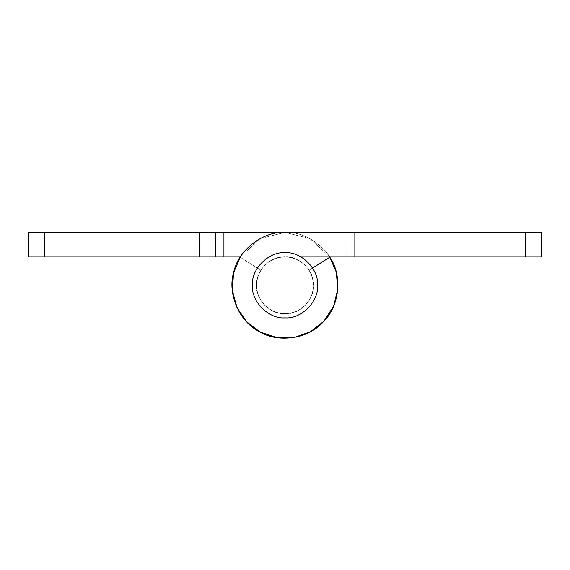 <?xml version="1.0" encoding="UTF-8"?>
<svg xmlns="http://www.w3.org/2000/svg" width="570" height="570" viewBox="0 0 570 570"><rect width="100%" height="100%" fill="white"/><g stroke="black" fill="none" stroke-linecap="round" stroke-linejoin="round"><path stroke-width="0.43" stroke-dasharray="2.85 2.14" d="M223.932 256.814L223.932 232.382L223.932 256.814L223.932 232.382L215.788 232.382L215.788 256.814L223.932 256.814L215.788 256.814L215.788 232.382L223.932 232.382L215.788 232.382L215.788 256.814L285 256.814C298.993 257.747 308.192 264.872 312.595 278.181C315.189 291.961 310.593 302.649 298.801 310.244C286.112 316.208 274.612 314.426 264.309 304.914C255.367 294.113 254.213 282.535 260.846 270.187L240.141 257.22L260.846 270.187C254.213 282.535 255.367 294.113 264.309 304.914C274.612 314.426 286.112 316.208 298.801 310.244C310.593 302.649 315.189 291.961 312.595 278.181C308.192 264.872 298.993 257.747 285 256.814L223.932 256.814L285 256.814L240.397 256.814L260.055 238.631L285 232.382L223.932 232.382L285 232.382C307.137 231.135 331.911 250.323 336.243 272.068C342.99 293.194 330.607 321.979 310.636 331.619C291.876 343.425 260.903 338.644 246.582 321.715C230.451 306.503 227.337 275.317 240.141 257.22C227.337 275.317 230.451 306.503 246.582 321.715C260.903 338.644 291.876 343.425 310.636 331.619C330.607 321.979 342.99 293.194 336.243 272.068C331.911 250.323 307.137 231.135 285 232.382L309.945 238.631L329.603 256.814L309.945 238.631L285 232.382L260.055 238.631L240.397 256.814M215.788 256.814L215.788 232.382L199.5 232.382L199.5 256.814L215.788 256.814L215.788 232.382M28.5 256.814L44.788 256.814L44.788 232.382L28.5 232.382L28.5 256.814M223.932 232.382L354.212 232.382L346.068 232.382L354.212 232.382L354.212 256.814L354.212 232.382L285 232.382C262.863 231.135 238.089 250.323 233.757 272.068C227.01 293.194 239.393 321.979 259.364 331.619C278.124 343.425 309.097 338.644 323.418 321.715C339.549 306.503 342.663 275.317 329.859 257.22L336.421 272.774L337.668 290.565L332.93 307.764L323.418 321.715L310.002 331.961L293.087 337.618L275.246 337.333L259.364 331.619L246.09 321.188L236.379 306.225L232.19 288.876L233.757 272.068L240.141 257.22L260.846 270.187L240.141 257.22L233.757 272.068L232.19 288.876L236.379 306.225L246.09 321.188L259.364 331.619L275.246 337.333L293.087 337.618L310.002 331.961L323.418 321.715L332.93 307.764L337.668 290.565L336.421 272.774L329.859 257.22L309.154 270.187C315.787 282.535 314.633 294.113 305.691 304.914C295.388 314.426 283.889 316.208 271.199 310.244C259.407 302.649 254.811 291.961 257.405 278.181C261.808 264.872 271.007 257.747 285 256.814C298.993 257.747 308.192 264.872 312.595 278.181C315.189 291.961 310.593 302.649 298.801 310.244C286.112 316.208 274.612 314.426 264.309 304.914C255.367 294.113 254.213 282.535 260.846 270.187C254.213 282.535 255.367 294.113 264.309 304.914C274.612 314.426 286.112 316.208 298.801 310.244C310.593 302.649 315.189 291.961 312.595 278.181C308.192 264.872 298.993 257.747 285 256.814C271.007 257.747 261.808 264.872 257.405 278.181C254.811 291.961 259.407 302.649 271.199 310.244C283.889 316.208 295.388 314.426 305.691 304.914C314.633 294.113 315.787 282.535 309.154 270.187L329.859 257.22C342.663 275.317 339.549 306.503 323.418 321.715C309.097 338.644 278.124 343.425 259.364 331.619C239.393 321.979 227.01 293.194 233.757 272.068C238.089 250.323 262.863 231.135 285 232.382L525.212 232.382L525.212 256.814L541.5 256.814L541.5 232.382L525.212 232.382M199.5 256.814L44.788 256.814M44.788 232.382L199.5 232.382M346.068 256.814L354.212 256.814L346.068 256.814L354.212 256.814L354.212 232.382L354.212 256.814L285 256.814C271.007 257.747 261.808 264.872 257.405 278.181C254.811 291.961 259.407 302.649 271.199 310.244C283.889 316.208 295.388 314.426 305.691 304.914C314.633 294.113 315.787 282.535 309.154 270.187C315.787 282.535 314.633 294.113 305.691 304.914C295.388 314.426 283.889 316.208 271.199 310.244C259.407 302.649 254.811 291.961 257.405 278.181C261.808 264.872 271.007 257.747 285 256.814L346.068 256.814L346.068 232.382L346.068 256.814M525.212 256.814L285 256.814C271.007 257.747 261.808 264.872 257.405 278.181C254.811 291.961 259.407 302.649 271.199 310.244C283.889 316.208 295.388 314.426 305.691 304.914C314.633 294.113 315.787 282.535 309.154 270.187L329.859 257.22M300.768 256.814L285 256.814C271.007 257.747 261.808 264.872 257.405 278.181C254.811 291.961 259.407 302.649 271.199 310.244C283.889 316.208 295.388 314.426 305.691 304.914C314.633 294.113 315.787 282.535 309.154 270.187L312.602 268.021M281.637 257.013C296.293 253.643 314.954 269.703 313.5 285.314C314.626 298.666 300.561 313.992 286.738 313.757C272.382 316.101 255.104 300.183 256.5 285.314C255.51 272.61 268.164 257.683 281.637 257.013C296.293 253.643 314.954 269.703 313.5 285.314C314.626 298.666 300.561 313.992 286.738 313.757C272.382 316.101 255.104 300.183 256.5 285.314C255.51 272.61 268.164 257.683 281.637 257.013M252.432 285.314C250.971 269.197 268.883 251.285 285 252.738C301.117 251.285 319.029 269.197 317.568 285.314C319.029 301.423 301.117 319.335 285 317.882C268.883 319.335 250.971 301.423 252.432 285.314"/><path stroke-width="0.85" d="M240.397 256.814L233.579 272.774L232.332 290.565L237.07 307.764L246.582 321.715L259.998 331.961L276.913 337.618L294.754 337.333L310.636 331.619L323.91 321.188L333.621 306.225L337.81 288.876L336.243 272.068L329.603 256.814L336.243 272.068L337.81 288.876L333.621 306.225L323.91 321.188L310.636 331.619L294.754 337.333L276.913 337.618L259.998 331.961L246.582 321.715L237.07 307.764L232.332 290.565L233.579 272.774L240.397 256.814L28.5 256.814L28.5 232.382L541.5 232.382L541.5 256.814L300.768 256.814M215.788 232.382L215.788 256.814M329.859 257.22C342.663 275.317 339.549 306.503 323.418 321.715C309.097 338.644 278.124 343.425 259.364 331.619C239.393 321.979 227.01 293.194 233.757 272.068C238.089 250.323 262.863 231.135 285 232.382C262.863 231.135 238.089 250.323 233.757 272.068C227.01 293.194 239.393 321.979 259.364 331.619C278.124 343.425 309.097 338.644 323.418 321.715C339.549 306.503 342.663 275.317 329.859 257.22L312.602 268.021M317.568 285.314C319.029 301.423 301.117 319.335 285 317.882C268.883 319.335 250.971 301.423 252.432 285.314C250.971 269.197 268.883 251.285 285 252.738C301.117 251.285 319.029 269.197 317.568 285.314M223.932 232.382L223.932 256.814M199.5 256.814L199.5 232.382M44.788 232.382L44.788 256.814M525.212 256.814L525.212 232.382"/></g></svg>
